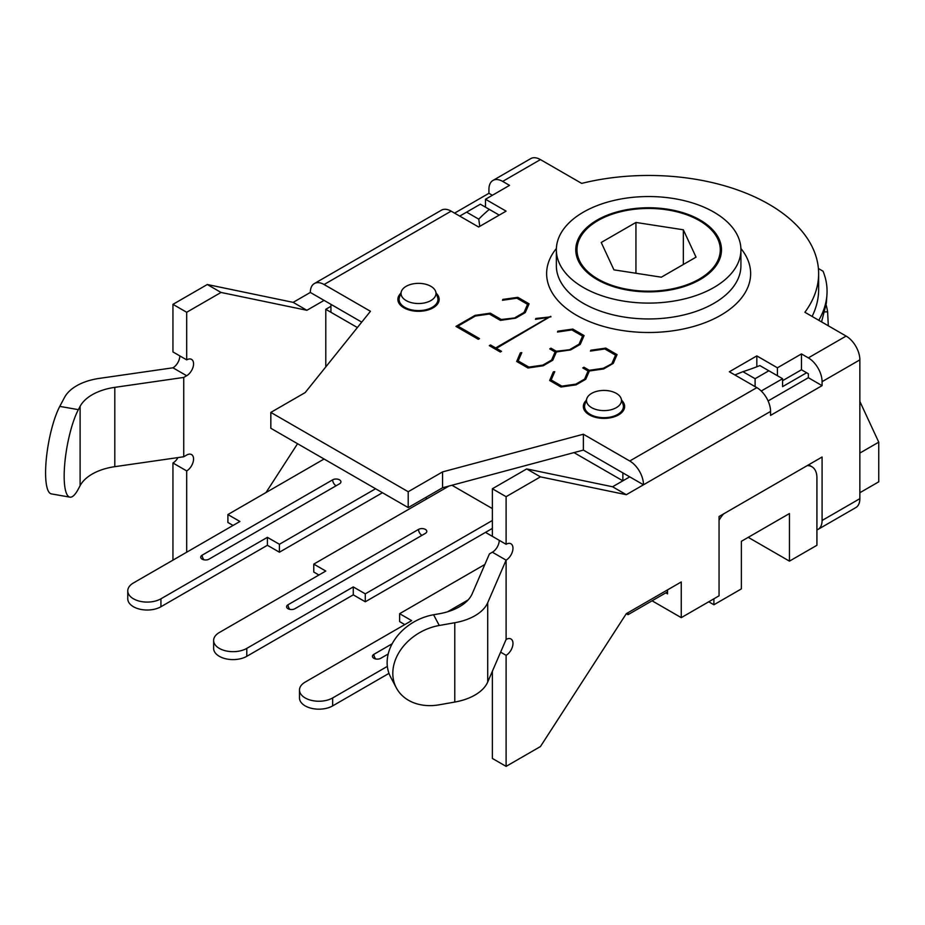 <?xml version="1.0" encoding="UTF-8"?>
<svg xmlns="http://www.w3.org/2000/svg" width="925" height="925" viewBox="0 0 925 925"><rect width="100%" height="100%" fill="white"/><g stroke="black" fill="none" stroke-linecap="round" stroke-linejoin="round"><path stroke-width="1.39" d="M734.866 374.949L742.937 371.677A194.285 112.168 0 0 0 759.853 365.583L782.585 378.707L761.24 391.021M768.848 370.775L755.101 378.707L755.101 386.638M755.101 378.707L742.937 371.677M466.605 212.137L480.341 204.205L489.337 209.397A194.285 112.168 0 0 0 478.768 219.167L466.605 212.137L459.737 216.103M489.337 209.397L499.234 215.109M479.763 226.359L478.768 219.167M451.943 485.255L492.366 508.588M806.623 372.752L782.585 386.638L782.585 378.707M406.167 300.579A17.471 10.094 180 0 1 401.358 291.525A17.471 10.094 180 0 1 418.516 283.351A17.471 10.094 180 0 1 435.675 291.525A17.471 10.094 180 0 1 426.714 302.348A17.471 10.094 180 0 1 406.167 300.579M401.358 291.525L399.438 297.26A19.425 11.216 0 0 0 399.091 299.388A19.425 11.216 0 0 0 404.78 307.32A19.425 11.216 0 0 0 425.951 309.748A19.425 11.216 0 0 0 437.953 299.388A19.425 11.216 0 0 0 437.594 297.26L435.675 291.525M591.63 407.647A17.471 10.094 180 0 1 586.82 398.606A17.471 10.094 180 0 1 603.99 390.431A17.471 10.094 180 0 1 621.149 398.606A17.471 10.094 180 0 1 612.177 409.428A17.471 10.094 180 0 1 591.63 407.647M586.82 398.606L584.912 404.341A19.425 11.216 0 0 0 584.554 406.468A19.425 11.216 0 0 0 590.243 414.4A19.425 11.216 0 0 0 611.425 416.828A19.425 11.216 0 0 0 623.415 406.468A19.425 11.216 0 0 0 623.057 404.341L621.149 398.606M622.872 480.827L573.986 452.603L622.872 480.827L622.872 472.895L583.374 450.093L442.566 487.764L408.214 507.594L408.214 491.73L442.566 471.9L583.374 434.23L583.374 450.093L629.74 476.861L612.57 486.77L626.306 494.702L540.443 476.861L526.707 468.929L612.57 486.77M186.688 312.28L172.952 304.348L172.952 351.939L186.688 359.871L186.688 312.28L221.029 292.45L306.892 310.291L324.074 300.382L361.733 322.131L330.942 304.348L330.942 312.28L357.385 327.542L325.785 309.308L330.942 306.325M667.526 591.873L628.029 614.674L628.029 612.697M325.785 309.308L325.785 366.913M425.384 497.685L427.107 498.679M485.498 532.384L499.234 540.316A9.713 5.608 120 0 1 492.366 552.213L489.417 553.913L472.224 593.711A48.574 28.039 180 0 1 439.294 613.749L433.582 614.755L439.271 625.473A48.574 37.925 152.1 0 0 396.339 687.865A48.574 37.925 152.1 0 0 439.271 704.792L454.788 702.052A48.574 28.039 0 0 0 487.718 682.026L506.102 639.464A9.713 5.608 -60 0 1 510.958 638.978A9.713 5.608 -60 0 1 512.45 646.76A9.713 5.608 -60 0 1 506.102 655.328L500.622 652.16M506.102 655.328L506.102 766.374L540.443 746.544L626.306 613.68L628.029 614.674M719.049 520.208A24.281 14.025 -60 0 1 723.581 513.907M713.892 598.81L713.892 604.765L708.735 601.782M807.236 465.599A24.281 14.025 -60 0 1 811.896 466.732A24.281 14.025 -60 0 1 816.925 477.855L816.925 545.276L789.453 561.14L789.453 513.548L741.364 541.31L741.364 588.901L713.892 604.765M789.453 561.14L748.232 537.344M859.857 401.462L878.75 442.162L859.857 453.065M859.857 492.724L878.75 481.821L878.75 442.162M828.314 325.797L827.621 311.887A179.716 103.75 0 0 0 826.164 305.077M683.332 229.782L696.039 257.15L661.34 277.188L613.934 269.846L601.227 242.477L635.938 222.451L683.332 229.782L683.332 264.481M635.938 222.451L635.938 273.257M579.432 239.113A71.641 41.359 0 0 0 576.992 249.819A71.641 41.359 0 0 0 648.633 291.178A71.641 41.359 0 0 0 720.274 249.819A71.641 41.359 0 0 0 657.987 208.807A71.641 41.359 0 0 0 579.432 239.113M818.798 320.293C823.574 311.956 826.291 303.504 826.927 294.948C827.505 286.889 826.21 278.968 823.042 271.198L818.405 268.528M826.927 294.948L826.337 303.192L821.562 321.888M432.252 307.32A19.425 11.216 180 0 1 433.085 307.828M617.727 414.4A19.425 11.216 180 0 1 618.559 414.909M439.271 625.473L454.788 622.733A48.574 28.039 0 0 0 487.718 602.707L506.102 560.145L506.102 639.464M396.339 687.865L390.662 677.146A48.574 37.925 -27.9 0 1 433.582 614.755M526.707 468.929L492.366 488.758L492.366 536.35L506.102 544.282A9.713 5.608 -60 0 1 510.958 543.796A9.713 5.608 -60 0 1 512.45 551.577A9.713 5.608 -60 0 1 506.102 560.145L492.366 552.213M540.443 476.861L506.102 496.69L506.102 544.282M626.306 613.68L681.263 581.952L681.263 617.646L719.049 595.839L719.049 516.52L822.082 457.031L822.082 520.486A19.425 11.216 60 0 1 818.058 529.377A19.425 11.216 60 0 1 816.925 529.898M818.058 529.377L855.833 507.571A19.425 11.216 -120 0 0 859.857 498.679L859.857 359.871A19.425 11.216 -120 0 0 846.121 336.076L804.889 312.268A170.003 98.154 0 0 0 818.637 273.615A170.003 98.154 0 0 0 581.675 183.393L540.443 159.597A19.425 11.216 -120 0 0 530.73 158.626L492.956 180.444A19.425 11.216 60 0 1 502.668 181.404L509.536 185.37L485.498 199.257L506.102 211.143L478.63 227.007L451.146 211.143A19.425 11.216 -120 0 0 441.433 210.183L314.35 283.559A19.425 11.216 60 0 1 324.074 284.518L370.439 311.286L305.181 392.582L270.828 412.411L270.828 428.275L408.214 507.594M822.082 381.678L822.082 385.644L770.56 415.394L770.56 411.428A19.425 11.216 -120 0 0 756.823 387.633L729.351 371.769L756.823 355.905L777.428 367.803L801.478 353.917L808.346 357.882A19.425 11.216 60 0 1 822.082 381.678L859.857 359.871M583.374 434.23L629.74 460.997A19.425 11.216 60 0 1 643.488 484.792L626.306 494.702M506.102 766.374L492.366 758.442L492.366 671.272M492.366 488.758L506.102 496.69M59.778 406.387A48.574 11.597 100 0 0 46.296 459.101A48.574 11.597 100 0 0 51.337 493.881L69.918 497.153A48.574 11.597 -80 0 1 64.877 462.384A48.574 11.597 -80 0 1 78.359 409.659L59.778 406.387L64.53 397.426A48.574 28.039 180 0 1 99.229 378.406L172.952 367.803A9.713 5.608 120 0 0 179.82 355.905M186.688 359.871A9.713 5.608 -60 0 1 191.544 359.386A9.713 5.608 -60 0 1 193.036 367.167A9.713 5.608 -60 0 1 186.688 375.735L183.74 377.435L183.74 456.753L114.804 466.674A48.574 28.039 0 0 0 80.105 485.683L78.359 488.978A48.574 11.597 -80 0 1 69.918 497.153M183.74 377.435L114.804 387.355A48.574 28.039 0 0 0 80.105 406.364L78.359 409.659M186.688 552.213L186.688 470.917A9.713 5.608 -60 0 0 193.036 462.35A9.713 5.608 -60 0 0 191.544 454.568A9.713 5.608 -60 0 0 186.688 455.054L183.74 456.753M186.688 470.917L172.952 462.986A9.713 5.608 120 0 0 177.958 457.586M266.007 492.539L297.561 443.711M172.952 462.986L172.952 560.145M221.029 292.45L207.292 284.518L293.156 302.359L310.326 292.45A19.425 11.216 60 0 1 314.35 283.559M306.892 310.291L293.156 302.359M207.292 284.518L172.952 304.348M454.58 213.132L488.932 193.302L488.932 189.336A19.425 11.216 60 0 1 492.956 180.444M442.566 471.9L442.566 487.764M408.214 491.73L270.828 412.411M621.739 400.386A20.639 11.921 180 0 1 624.629 406.468A20.639 11.921 180 0 1 611.888 417.476A20.639 11.921 180 0 1 589.387 414.897A20.639 11.921 180 0 1 583.34 406.468A20.639 11.921 180 0 1 586.23 400.386M436.276 293.306A20.639 11.921 180 0 1 439.167 299.388A20.639 11.921 180 0 1 426.425 310.395A20.639 11.921 180 0 1 403.924 307.817A20.639 11.921 180 0 1 397.877 299.388A20.639 11.921 180 0 1 400.768 293.306M570.343 349.234L579.05 344.204L582.565 336.087L571.87 329.924L557.486 332.029L557.856 331.173L572.806 329.069L584.091 335.578L580.252 344.366L570.621 349.928L556.376 351.951L552.768 360.23L543.148 365.791L527.978 367.977L516.693 361.467L520.347 352.83L521.781 352.645L518.173 360.923L528.857 367.098L542.871 365.097L551.612 360.045L555.081 351.951L549.762 348.887L550.965 348.193L556.283 351.257L570.343 349.627L579.05 344.204M550.733 316.327L496.39 348.343L501.523 351.315L500.321 352.009L489.302 345.649L490.504 344.956L495.65 347.916L548.513 317.391L535.471 319.322L535.841 318.466L550.953 316.847M515.352 317.472L524.047 312.453L527.562 304.337L516.878 298.174L502.495 300.278L502.865 299.422L517.803 297.318L529.088 303.828L525.25 312.615L515.63 318.165L500.413 320.385L489.394 314.026L475.381 316.038L457.898 326.132L479.497 338.596L478.294 339.29L455.956 326.398L475.057 315.367L490.319 313.182L501.292 319.507L515.352 317.876L524.047 312.453M612.026 363.248L615.541 355.131L604.857 348.968L590.474 351.072L590.844 350.217L605.782 348.112L617.067 354.622L613.229 363.409L603.609 368.971L589.364 370.994L585.756 379.273L576.136 384.835L560.955 387.02L549.67 380.499L553.323 371.873L554.757 371.688L551.15 379.967L561.833 386.141L575.859 384.129L584.6 379.088L588.069 370.994L582.75 367.919L583.952 367.225L589.271 370.301L603.331 368.266L612.026 363.652L615.541 355.131M812.104 316.431A170.003 98.154 0 0 0 818.637 289.479L818.637 273.615M768.097 400.941L808.346 377.712L808.346 373.746L801.478 369.78L782.585 380.684M770.56 411.428L643.488 484.792L629.74 476.861M667.526 589.884L667.526 593.85L665.803 592.867M681.263 617.646L652.067 600.799M756.823 355.905L756.823 366.786M822.082 385.644L808.346 377.712M777.428 367.803L777.428 375.735M801.478 353.917L801.478 369.78M590.659 351.049L605.782 348.505L616.929 354.946M583.085 368.127L583.952 367.63L589.271 370.694L603.331 368.67L612.026 363.652M551.15 379.967L561.833 386.534L575.859 384.534L584.6 379.481L588.069 370.994M549.808 380.58L553.323 372.278L554.572 372.104M456.303 326.594L475.057 315.76L490.319 313.575L501.292 319.507M501.292 319.9L515.352 317.876M479.162 338.804L457.898 326.132M502.668 300.255L517.803 297.318M517.803 297.711L528.95 304.152M524.047 312.847L527.562 304.337M489.649 345.846L490.504 345.349L495.65 348.32L548.513 317.391M496.39 348.343L501.177 351.512M535.656 319.287L550.733 316.72M550.109 349.083L550.965 348.586L556.283 351.257M556.283 351.662L570.343 349.627M518.173 360.923L528.857 367.491L542.871 365.491L551.612 360.438L555.081 351.951M516.821 361.536L520.347 352.83M520.347 353.234L521.596 353.072M557.671 332.006L572.806 329.069M572.806 329.462L583.952 335.902M579.05 344.609L582.565 336.087M310.326 292.45L324.074 300.382M485.498 199.257L485.498 207.188M488.932 193.302L492.366 195.291M700.156 220.069A72.855 42.064 180 0 1 721.488 249.819A72.855 42.064 180 0 1 676.522 288.681A72.855 42.064 180 0 1 597.122 279.558A72.855 42.064 180 0 1 575.778 249.819A72.855 42.064 180 0 1 620.756 210.958A72.855 42.064 180 0 1 700.156 220.069M583.374 287.49A92.292 53.28 0 0 0 683.957 299.041A92.292 53.28 0 0 0 740.925 249.819A92.292 53.28 0 0 0 648.633 196.539A92.292 53.28 0 0 0 556.353 249.819A92.292 53.28 0 0 0 583.374 287.49M339.521 483.798L209.015 559.151A4.856 2.81 -0 0 1 203.72 559.764A4.856 2.81 -0 0 1 200.725 557.174A4.856 2.81 -0 0 1 202.147 555.185L332.653 479.832A4.856 2.81 -0 0 1 337.949 479.231A4.856 2.81 -0 0 1 340.943 481.821A4.856 2.81 -0 0 1 339.521 483.798M160.927 606.742L160.927 598.81A19.425 11.216 180 0 1 139.756 601.238A19.425 11.216 180 0 1 127.766 590.878L127.766 598.81A19.425 11.216 -0 0 0 139.756 609.17A19.425 11.216 -0 0 0 160.927 606.742L267.394 545.276L267.394 537.344L279.419 544.282L279.419 552.213L382.453 492.724M233.054 525.446L227.897 522.475L227.897 514.543L239.922 521.48L133.454 582.947A19.425 11.216 180 0 0 127.766 590.878M279.419 552.213L267.394 545.276M279.419 544.282L375.585 488.758M227.897 514.543L324.074 459.02M160.927 598.81L267.394 537.344M425.384 533.378L294.878 608.731A4.856 2.81 -0 0 1 289.583 609.332A4.856 2.81 -0 0 1 286.588 606.742A4.856 2.81 -0 0 1 288.01 604.765L418.516 529.412A4.856 2.81 -0 0 1 423.812 528.799A4.856 2.81 -0 0 1 426.807 531.389A4.856 2.81 -0 0 1 425.384 533.378M246.79 656.311L246.79 648.379A19.425 11.216 180 0 1 225.619 650.818A19.425 11.216 180 0 1 213.629 640.458L213.629 648.39A19.425 11.216 -0 0 0 225.619 658.75A19.425 11.216 -0 0 0 246.79 656.311L353.269 594.844L353.269 586.913L365.283 593.85L365.283 601.782L492.366 528.418M318.917 575.015L313.772 572.043L313.772 564.111L325.785 571.049L219.317 632.527A19.425 11.216 180 0 0 213.629 640.458M365.283 601.782L353.269 594.844M365.283 593.85L492.366 520.486M313.772 564.111L448.972 486.053M246.79 648.379L353.269 586.913M388.199 653.998L380.742 658.299A4.856 2.81 -0 0 1 375.446 658.912A4.856 2.81 -0 0 1 372.451 656.311A4.856 2.81 -0 0 1 373.873 654.333L392.165 643.765M447.561 611.795L468.166 599.897M332.653 705.891L332.653 697.959A19.425 11.216 180 0 1 311.482 700.387A19.425 11.216 180 0 1 299.492 690.027L299.492 697.959A19.425 11.216 -0 0 0 311.482 708.319A19.425 11.216 -0 0 0 332.653 705.891L388.986 673.365M404.78 624.595L399.635 621.612L399.635 613.68L411.648 620.629L305.181 682.095A19.425 11.216 180 0 0 299.492 690.027M399.635 613.68L484.85 564.481M332.653 697.959L387.355 666.382M827.621 311.887L824.961 311.898M454.788 622.733L454.788 702.052M487.718 602.707L487.718 682.026M859.857 498.679L822.082 520.486M80.105 406.364L80.105 485.683M114.804 387.355L114.804 466.674M186.688 375.735L172.952 367.803M756.823 387.633L629.74 460.997M846.121 336.076L808.346 357.882M502.668 181.404L540.443 159.597M324.074 284.518L451.146 211.143M556.376 248.49A102.004 58.888 0 0 0 576.506 315.252A102.004 58.888 0 0 0 707.324 321.773A102.004 58.888 0 0 0 740.89 248.49M740.925 249.819L740.925 265.683A92.292 53.28 180 0 1 683.957 314.905A92.292 53.28 180 0 1 583.374 303.354A92.292 53.28 180 0 1 556.353 265.683L556.353 249.819M202.147 555.185A4.856 2.81 -120 0 0 204.043 559.833M336.087 485.787A4.856 2.81 60 0 1 332.653 479.832M288.01 604.765A4.856 2.81 -120 0 0 289.907 609.402M421.95 535.355A4.856 2.81 60 0 1 418.516 529.412M373.873 654.333A4.856 2.81 -120 0 0 375.77 658.982M437.953 303.412L437.953 299.388M399.091 303.412L399.091 299.388M623.415 410.492L623.415 406.468M584.554 410.492L584.554 406.468M811.896 466.732L808.589 464.824M720.274 257.462L720.274 249.819M576.992 257.462L576.992 249.819"/></g></svg>
